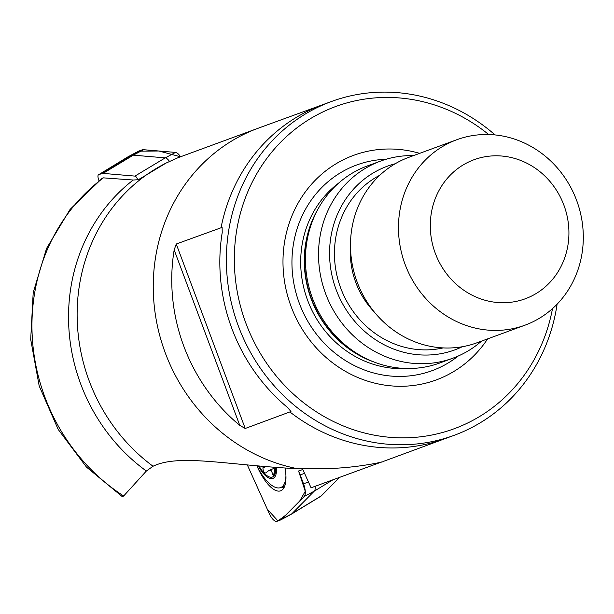 <?xml version="1.0" encoding="UTF-8"?>
<svg xmlns="http://www.w3.org/2000/svg" width="614" height="614" viewBox="0 0 614 614"><rect width="100%" height="100%" fill="white"/><g stroke="black" fill="none" stroke-linecap="round" stroke-linejoin="round"><path stroke-width="0.92" d="M123.675 495.982L146.355 471.038A179.595 166.402 -110.1 0 1 133.223 180.025L103.413 177.86L102.223 178.19L70.057 209.428L46.587 248.371L33.202 292.609L30.7 339.435L39.196 385.976L58.176 429.416L86.474 467.101L122.386 496.726L123.675 495.982A191.445 177.377 69.9 0 1 103.413 177.86M245.224 428.48L290.967 411.534L287.69 407.619A177.83 164.767 -110.1 0 1 222.222 232.506L222.114 227.387L221.032 227.779L176.256 244.011L174.169 249.921A177.93 164.851 69.9 0 0 239.775 425.387L245.224 428.48L176.256 244.011M133.223 180.025L138.465 179.71L165.949 163.132L177.906 157.752L265.11 125.686M165.949 163.132A177.968 164.89 69.9 0 0 153.032 466.249C179.257 453.585 226.988 465.189 297.683 468.735L330.309 468.474C359.934 467.553 388.094 460.861 383.052 461.513M153.032 466.249L146.355 471.038M302.541 468.873L311.075 487.8L381.916 461.881M557.113 304.176A177.83 164.767 -110.1 0 1 455.012 435.004A177.83 164.767 -110.1 0 1 453.93 435.403A177.83 164.767 -110.1 0 1 238.032 325.144A177.83 164.767 -110.1 0 1 331.537 101.471A177.83 164.767 -110.1 0 1 486.864 128.142A177.83 164.767 -110.1 0 1 495.084 134.942M331.537 101.471L322.818 104.664A177.83 164.767 69.9 0 0 221.032 227.779L221.032 227.779A177.83 164.767 -110.1 0 1 322.857 104.649M174.169 249.921L239.775 425.387M481.583 341.092A104.971 97.258 -110.1 0 1 453.485 357.962A104.971 97.258 -110.1 0 1 452.848 358.2A104.971 97.258 -110.1 0 1 325.535 293.461A104.971 97.258 -110.1 0 1 379.966 161.321A104.971 97.258 -110.1 0 1 380.603 161.083A104.971 97.258 -110.1 0 1 413.583 155.572M380.603 161.083L367.517 165.88A104.971 97.258 69.9 0 0 316.241 212.475A104.971 97.258 69.9 0 0 370.526 360.579A104.971 97.258 69.9 0 0 439.762 362.997L452.848 358.2M395.201 163.754A97.841 90.649 69.9 0 0 386.828 166.402A97.841 90.649 69.9 0 0 337.708 293.653A97.841 90.649 69.9 0 0 462.273 346.733M473.663 159.863A74.094 68.653 69.9 0 0 456.916 284.85A74.094 68.653 69.9 0 0 568.249 243.083A74.094 68.653 69.9 0 0 473.663 159.863M456.286 139.923A98.793 91.532 -110.1 0 1 456.885 139.7A98.793 91.532 -110.1 0 1 576.83 200.962A98.793 91.532 -110.1 0 1 524.886 325.22A98.793 91.532 -110.1 0 1 405.063 264.289A98.793 91.532 -110.1 0 1 456.286 139.923M524.886 325.22L476.901 342.812A98.793 91.532 -110.1 0 1 357.079 281.872A98.793 91.532 -110.1 0 1 408.302 157.514A98.793 91.532 -110.1 0 1 408.901 157.291L456.885 139.7M419.631 153.354A119.653 110.858 69.9 0 0 283.346 271.342A119.653 110.858 69.9 0 0 436.815 379.713A119.653 110.858 69.9 0 0 487.631 338.874M488.69 134.535A171.651 159.041 69.9 0 0 235.484 238.961A171.651 159.041 69.9 0 0 455.028 428.426A171.651 159.041 69.9 0 0 552.5 308.612M275.586 467.561A20.707 8.45 67.2 0 1 273.606 476.211A20.707 8.45 67.2 0 1 263.49 472.458A20.707 8.45 67.2 0 1 259.154 466.195M276.346 467.615A22.227 9.072 67.2 0 1 271.15 478.644A22.227 9.072 67.2 0 1 258.379 466.126M285.924 475.673A33.655 13.731 67.2 0 1 280.782 487.516A33.655 13.731 67.2 0 1 257.005 465.995A36.103 13.585 -110.6 0 0 257.634 467.461A36.103 13.585 -110.6 0 0 281.035 490.655A36.103 13.585 -110.6 0 0 285.103 468.175M265.632 466.778L262.899 467.922L263.49 472.458L265.655 472.987L268.909 470.493L270.229 470.255L271.373 470.823L273.606 476.211L275.149 467.53M262.899 467.922L263.268 466.571M138.572 151.159L158.888 151.006L180.539 156.785A12.349 4.643 -110.6 0 0 175.512 152.418L143.607 149.709A24.698 9.294 -110.6 0 0 141.964 149.916L138.618 151.136A12.349 4.643 -110.6 0 0 138.396 151.244A12.349 4.643 -110.6 0 0 138.188 151.374M169.472 161.436A10.829 4.075 -110.6 0 0 165.235 157.875L133.322 155.165L103.037 173.394A16.647 6.263 -110.6 0 0 101.932 173.524L98.585 174.752A4.298 1.619 69.4 0 0 98.478 174.806L128.165 156.708A10.829 4.075 -110.6 0 0 127.912 156.9M143.607 149.709L133.322 155.165A23.178 8.719 -110.6 0 0 131.78 155.35L128.441 156.578A10.829 4.075 -110.6 0 0 128.242 156.67A10.829 4.075 -110.6 0 0 128.165 156.708M103.037 173.394L134.95 176.103A4.298 1.619 69.4 0 1 137.682 179.61L137.774 179.841M98.954 180.685L98.34 178.636A4.298 1.619 69.4 0 1 98.478 174.806M303.523 483.817A12.349 4.643 69.4 0 1 304.176 496.534L281.742 519.16A24.698 9.294 69.4 0 1 280.805 519.866A24.698 9.294 69.4 0 1 280.36 520.066L277.014 521.294A12.349 4.643 69.4 0 1 269.139 513.304L247.365 465.028L267.29 509.198L277.973 520.941L285.617 515.253L299.709 501.039L305.258 491.33L298.573 470.999A24.698 9.294 69.4 0 1 300.208 474.952L303.523 483.817L308.451 481.967M315.205 486.288A10.829 4.075 69.4 0 1 314.268 491.146L291.834 513.78L321.322 495.843A16.647 6.263 69.4 0 1 320.815 496.25L291.128 514.34A23.178 8.719 69.4 0 1 290.959 514.44L280.805 519.866M281.742 519.16L291.834 513.78A23.178 8.719 69.4 0 1 291.128 514.34M321.322 495.843L339.695 477.308M256.437 128.863A177.968 164.89 69.9 0 0 154.621 309.164A177.968 164.89 69.9 0 0 297.683 468.735M445.257 438.588A177.83 164.767 -110.1 0 1 289.869 411.933A177.83 164.767 69.9 0 0 445.211 438.603L453.93 435.403M443.139 347.908A92.622 85.814 -110.1 0 1 340.517 287.575A92.622 85.814 -110.1 0 1 379.843 175.22M350.502 247.572A80.273 74.371 69.9 0 0 373.987 311.651M318.167 208.783A102.5 94.97 69.9 0 0 374.379 362.145M316.241 212.475L315.12 214.723A102.668 95.124 69.9 0 0 368.216 359.581L370.526 360.579M338.69 183.079A102.5 94.97 69.9 0 0 307.407 299.716A102.5 94.97 69.9 0 0 406.652 368.507M386.114 159.264A109.53 101.487 69.9 0 0 294.697 287.598A109.53 101.487 69.9 0 0 432.77 370.419A109.53 101.487 69.9 0 0 458.236 356.028M274.504 473.571L272.478 474.422M141.964 149.916L131.78 155.35L101.932 173.524M175.512 152.418L165.235 157.875L134.95 176.103M139.631 178.881L137.682 179.61M138.618 151.136L128.441 156.578L98.585 174.752M304.176 496.534L314.268 491.146L332.972 479.772M300.208 474.952L304.552 473.325M298.573 470.999L302.832 469.51M281.972 487.017A35.535 13.37 -110.6 0 0 283.944 487.754M322.956 104.618L261.188 127.113M445.35 438.549L383.182 461.482M280.782 487.516L284.796 485.835M275.11 467.891L268.909 470.493M128.242 156.67L138.396 151.244"/></g></svg>
